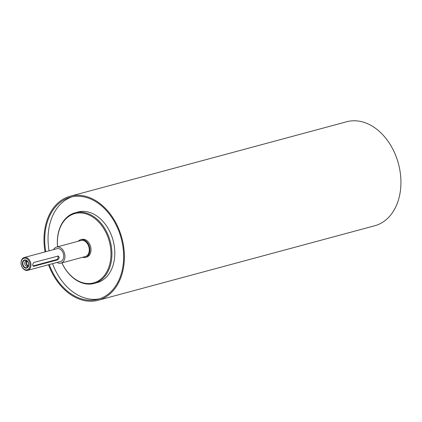 <?xml version="1.0" encoding="UTF-8"?>
<svg xmlns="http://www.w3.org/2000/svg" width="422" height="422" viewBox="0 0 422 422"><rect width="100%" height="100%" fill="white"/><g stroke="black" fill="none" stroke-linecap="round" stroke-linejoin="round"><path stroke-width="0.63" d="M82.58 257.288A9.142 6.625 -105.1 0 0 82.775 257.346A9.142 6.625 -105.1 0 0 85.46 257.373A9.142 6.625 -105.1 0 0 89.48 246.817A9.142 6.625 -105.1 0 0 80.702 239.712A9.142 6.625 -105.1 0 0 78.255 241.236M56.986 262.458A8.313 6.024 -105.1 0 0 58.468 263.101A8.313 6.024 -105.1 0 0 60.91 263.122L85.244 256.571A8.313 6.024 -105.1 0 0 89.211 248.605A8.313 6.024 -105.1 0 0 83.361 240.54A8.313 6.024 -105.1 0 0 80.918 240.519L56.585 247.07A8.313 6.024 -105.1 0 0 53.525 249.618M80.702 239.712L81.81 239.416A9.142 6.625 74.9 0 1 84.495 239.443A9.142 6.625 74.9 0 1 90.93 248.315A9.142 6.625 74.9 0 1 86.568 257.072L85.46 257.373M22.857 263.217A3.824 2.769 74.9 0 1 26.544 260.627A3.824 2.769 74.9 0 1 28.126 266.493A3.824 2.769 74.9 0 1 24.856 267.358A3.824 2.769 74.9 0 1 22.857 263.217M22.424 263.18A4.204 3.049 74.9 0 1 27.256 260.96A4.204 3.049 74.9 0 1 27.008 267.97A4.204 3.049 74.9 0 1 22.424 263.18M28.364 265.934A2.827 2.047 74.9 0 1 27.594 266.414A2.827 2.047 74.9 0 1 24.75 263.112A2.827 2.047 74.9 0 1 26.127 260.96A2.827 2.047 74.9 0 1 27.034 260.991M28.232 266.066A2.827 2.047 74.9 0 1 26.111 262.748A2.827 2.047 74.9 0 1 26.85 260.944M27.293 261.244A2.3 1.667 -105.1 0 0 26.502 262.853A2.3 1.667 -105.1 0 0 28.459 265.586M57.709 256.038A1.994 1.266 -74.8 0 1 57.946 258.058A1.994 1.266 -74.8 0 1 56.675 259.588L32.942 265.981M57.793 256.017C59.708 256.903 59.666 258.185 57.661 259.857L33.765 266.293C32.346 265.543 32.394 264.262 33.902 262.452L58.278 256.022M33.016 266.087L33.338 266.303M61.87 262.864A36.572 26.507 -105.1 0 0 83.403 283.331A36.572 26.507 -105.1 0 0 94.143 283.442A36.572 26.507 -105.1 0 0 110.221 241.231A36.572 26.507 -105.1 0 0 75.116 212.809A36.572 26.507 -105.1 0 0 57.545 246.812M57.582 246.801A35.907 26.022 74.9 0 1 82.406 213.084A35.907 26.022 74.9 0 1 110.991 253.606A35.907 26.022 74.9 0 1 82.981 282.809A35.907 26.022 74.9 0 1 61.902 262.859M94.143 283.442L97.018 282.666A36.572 26.507 -105.1 0 0 113.101 240.456A36.572 26.507 -105.1 0 0 77.991 212.034L75.116 212.809M25.784 270.317A6.652 4.821 -105.1 0 0 27.736 270.338A6.652 4.821 -105.1 0 0 30.658 262.663A6.652 4.821 -105.1 0 0 24.276 257.499A6.652 4.821 -105.1 0 0 21.1 263.866A6.652 4.821 -105.1 0 0 25.784 270.317M25.362 269.795A5.987 4.336 74.9 0 1 21.796 260.105A5.987 4.336 74.9 0 1 29.529 262.21A5.987 4.336 74.9 0 1 25.362 269.795M27.736 270.338L60.478 261.519A6.652 4.821 -105.1 0 0 63.4 253.844A6.652 4.821 -105.1 0 0 57.017 248.679L24.276 257.499M48.514 264.742A53.863 39.035 -105.1 0 0 82.374 300.095A53.863 39.035 -105.1 0 0 98.199 300.253A53.863 39.035 -105.1 0 0 121.879 238.092A53.863 39.035 -105.1 0 0 70.179 196.235A53.863 39.035 -105.1 0 0 45.054 251.897M49.216 264.552A52.866 38.312 -105.1 0 0 82.411 299.135A52.866 38.312 -105.1 0 0 97.936 299.293A52.866 38.312 -105.1 0 0 121.183 238.282A52.866 38.312 -105.1 0 0 70.437 197.201A52.866 38.312 -105.1 0 0 45.761 251.712M52.534 263.66A52.866 38.312 -105.1 0 0 85.729 298.238A52.866 38.312 -105.1 0 0 99.581 298.792M72.109 196.805A52.866 38.312 -105.1 0 0 49.079 250.816M60.91 263.122A8.313 6.024 -105.1 0 0 64.566 253.532A8.313 6.024 -105.1 0 0 56.585 247.07M98.199 300.253L374.725 225.765A53.863 39.035 -105.1 0 0 398.41 163.604A53.863 39.035 -105.1 0 0 346.705 121.747L70.179 196.235M56.675 259.588L57.661 259.857"/></g></svg>
